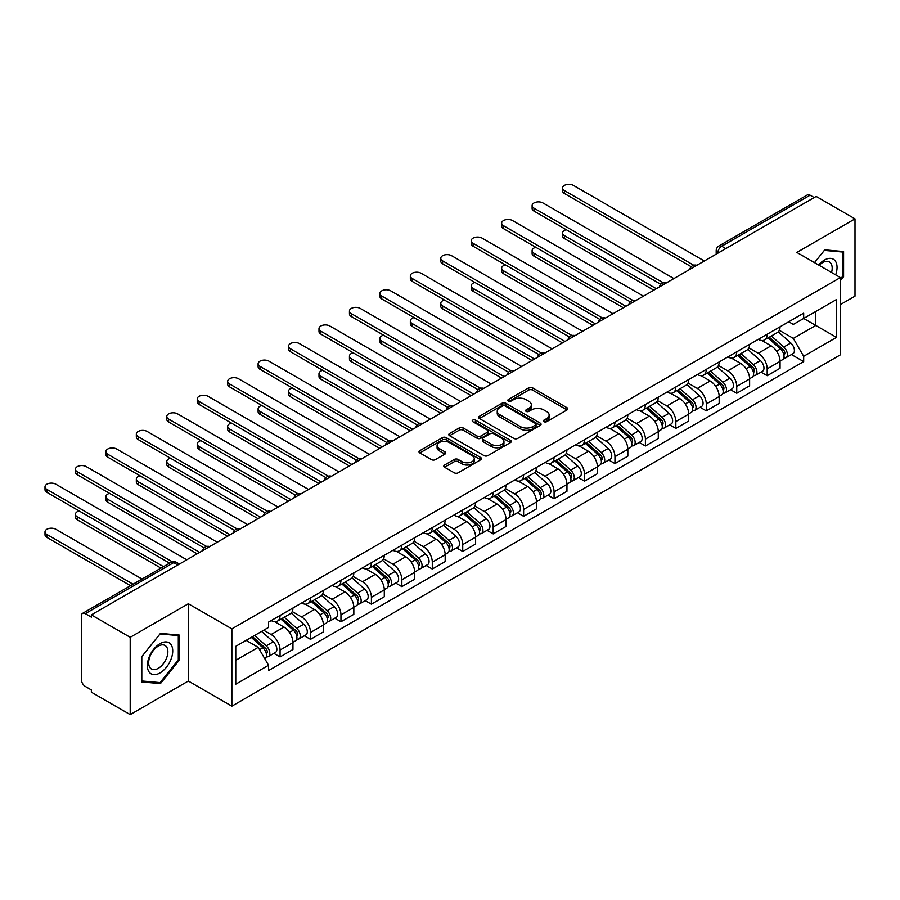 <?xml version="1.0" encoding="UTF-8"?>
<svg xmlns="http://www.w3.org/2000/svg" width="900" height="900" viewBox="0 0 900 900"><rect width="100%" height="100%" fill="white"/><g stroke="black" fill="none" stroke-linecap="round" stroke-linejoin="round"><path stroke-width="1.35" d="M543.971 421.695A1.901 1.091 0 0 0 546.66 421.695L567.011 409.939A2.711 1.564 0 0 0 567.81 408.836A2.711 1.564 0 0 0 567.011 407.734L532.53 387.821A2.711 1.564 0 0 0 528.705 387.821L508.343 399.577A1.901 1.091 0 0 0 507.791 400.354A1.901 1.091 0 0 0 508.343 401.119A1.901 1.091 0 0 0 511.031 401.119L513.664 399.6A8.674 5.006 0 0 1 525.926 399.6L528.795 401.265A8.674 5.006 0 0 1 531.337 404.798A8.674 5.006 0 0 1 528.795 408.341L526.163 409.86A1.901 1.091 0 0 0 525.611 410.636A1.901 1.091 0 0 0 526.163 411.412A1.901 1.091 0 0 0 528.84 411.412L531.472 409.894A8.674 5.006 0 0 1 543.735 409.894L546.615 411.548A8.674 5.006 0 0 1 549.146 415.091A8.674 5.006 0 0 1 546.615 418.624L543.971 420.142A1.901 1.091 0 0 0 543.42 420.919A1.901 1.091 0 0 0 543.971 421.695L543.971 420.142M444.6 465.019A2.711 1.564 0 0 0 443.812 466.121A2.711 1.564 0 0 0 444.6 467.235L454.275 472.815A2.711 1.564 0 0 0 458.111 472.815L480.713 459.765A2.711 1.564 0 0 0 481.511 458.662A2.711 1.564 0 0 0 480.713 457.56L446.231 437.647A2.711 1.564 0 0 0 442.406 437.647L419.794 450.697A2.711 1.564 0 0 0 419.006 451.8A2.711 1.564 0 0 0 419.794 452.914L431.483 459.652A2.711 1.564 0 0 0 435.319 459.652L444.994 454.072A2.711 1.564 0 0 0 445.781 452.97A2.711 1.564 0 0 0 444.994 451.856L439.189 448.515A7.245 4.185 0 0 1 437.074 445.556A7.245 4.185 0 0 1 441.54 441.686A7.245 4.185 0 0 1 449.438 442.598L472.14 455.704A7.245 4.185 0 0 1 474.266 458.662A7.245 4.185 0 0 1 469.789 462.521A7.245 4.185 0 0 1 461.891 461.621L458.111 459.439A2.711 1.564 0 0 0 454.275 459.439L444.6 465.019L444.6 467.235M231.862 628.864L188.347 603.742L130.196 637.312L91.35 614.891L816.165 196.425L855 218.857L796.849 252.428L840.364 277.56L231.862 628.864L231.862 706.163L840.364 354.848L840.364 277.56M513.855 438.424A2.711 1.564 0 0 0 517.68 438.424L540.293 425.374A2.711 1.564 0 0 0 541.08 424.271A2.711 1.564 0 0 0 540.293 423.157L505.811 403.256A2.711 1.564 0 0 0 501.975 403.256L479.374 416.306A2.711 1.564 0 0 0 478.575 417.409A2.711 1.564 0 0 0 479.374 418.511L513.855 438.424M473.524 422.1A1.901 1.091 0 0 1 475.447 422.37L475.447 420.12L510.502 440.359A2.711 1.564 0 0 1 511.29 441.461A2.711 1.564 0 0 1 510.502 442.575L487.901 455.625A2.711 1.564 0 0 1 484.065 455.625L449.584 435.713L459.259 430.166L459.259 427.916L449.584 433.496A2.711 1.564 0 0 0 448.796 434.61A2.711 1.564 0 0 0 449.584 435.713L449.584 433.496M459.259 430.166A2.711 1.564 0 0 1 463.095 430.166L463.095 427.916A2.711 1.564 0 0 0 459.259 427.916M463.095 427.916L477.079 435.994A2.711 1.564 0 0 0 480.904 435.994L487.327 432.281A2.711 1.564 0 0 0 488.115 431.179A2.711 1.564 0 0 0 487.327 430.076L472.759 421.673A1.901 1.091 0 0 1 472.207 420.896A1.901 1.091 0 0 1 473.377 419.884A1.901 1.091 0 0 1 475.447 420.12M130.196 637.312L130.196 714.611L91.35 692.19L91.35 689.94L85.309 686.441A5.524 3.184 -120 0 1 81.405 679.68L81.405 615.904A5.524 3.184 -120 0 1 82.541 613.384L170.955 562.342A5.524 3.184 60 0 1 173.711 562.613L85.309 613.654A5.524 3.184 -120 0 0 82.541 613.384M840.364 304.594L855 296.145L855 218.857M130.196 714.611L188.347 681.03L231.862 706.163M91.35 614.891L91.35 617.153L85.309 613.654M725.805 248.602L721.71 246.229A5.524 3.184 60 0 0 718.954 245.959L807.356 194.917A5.524 3.184 60 0 1 810.113 195.188L721.71 246.229A5.524 3.184 120 0 0 717.806 252.99L717.806 253.215M814.207 197.561L810.113 195.188M767.183 334.226A12.701 7.335 60 0 1 764.55 339.93L777.431 332.494A12.701 7.335 -120 0 0 780.064 326.79M748.901 347.895L758.205 353.272A12.701 7.335 60 0 1 767.183 368.82L780.064 361.384A12.701 7.335 -120 0 0 771.086 345.836L761.861 340.515M780.064 361.384L780.064 368.257L767.183 375.694L761.006 372.127M764.55 339.93A12.701 7.335 60 0 1 758.295 339.356M767.183 368.82L767.183 375.694M736.74 351.81A12.701 7.335 60 0 1 734.107 357.502L746.989 350.066A12.701 7.335 -120 0 0 749.61 344.374M730.564 389.7L736.74 393.266L749.621 385.83L749.621 378.956A12.701 7.335 -120 0 0 740.644 363.409L731.419 358.088M734.107 357.502A12.701 7.335 60 0 1 727.852 356.929M718.459 365.479L727.762 370.845A12.701 7.335 60 0 1 736.74 386.392L736.74 393.266M706.286 369.382A12.701 7.335 60 0 1 703.665 375.086L716.546 367.65A12.701 7.335 -120 0 0 719.168 361.946M700.11 407.284L706.286 410.85L719.168 403.414L719.168 396.54A12.701 7.335 -120 0 0 710.19 380.993L700.976 375.66M703.665 375.086A12.701 7.335 60 0 1 697.41 374.512M688.016 383.051L697.309 388.429A12.701 7.335 60 0 1 706.286 403.976L706.286 410.85M675.844 386.955A12.701 7.335 60 0 1 673.222 392.659L686.092 385.223A12.701 7.335 -120 0 0 688.725 379.519M669.668 424.856L675.844 428.423L688.725 420.986L688.725 414.113A12.701 7.335 -120 0 0 679.748 398.565L670.534 393.244M673.222 392.659A12.701 7.335 60 0 1 666.967 392.085M657.562 400.635L666.866 406.001A12.701 7.335 60 0 1 675.844 421.549L675.844 428.423M645.401 404.539A12.701 7.335 60 0 1 642.769 410.231L655.65 402.795A12.701 7.335 -120 0 0 658.283 397.103M639.225 442.44L645.401 445.995L658.283 438.559L658.283 431.696A12.701 7.335 -120 0 0 649.305 416.137L640.091 410.816M642.769 410.231A12.701 7.335 60 0 1 636.525 409.657M627.12 418.207L636.424 423.574A12.701 7.335 60 0 1 645.401 439.132L645.401 445.995M614.959 422.111A12.701 7.335 60 0 1 612.326 427.815L625.207 420.379A12.701 7.335 -120 0 0 627.84 414.675M608.783 460.012L614.959 463.579L627.84 456.142L627.84 449.269A12.701 7.335 -120 0 0 618.863 433.721L609.637 428.4M612.326 427.815A12.701 7.335 60 0 1 606.082 427.241M596.678 435.78L605.981 441.157A12.701 7.335 60 0 1 614.959 456.705L614.959 463.579M584.516 439.695A12.701 7.335 60 0 1 581.884 445.387L594.765 437.951A12.701 7.335 -120 0 0 597.398 432.259M578.34 477.585L584.516 481.151L597.398 473.715L597.398 466.841A12.701 7.335 -120 0 0 588.42 451.294L579.195 445.973M581.884 445.387A12.701 7.335 60 0 1 575.64 444.814M566.235 453.364L575.539 458.73A12.701 7.335 60 0 1 584.516 474.277L584.516 481.151M554.074 457.267A12.701 7.335 60 0 1 551.441 462.971L564.322 455.535A12.701 7.335 -120 0 0 566.944 449.831M547.898 495.169L554.074 498.735L566.955 491.299L566.955 484.425A12.701 7.335 -120 0 0 557.977 468.877L548.752 463.545M551.441 462.971A12.701 7.335 60 0 1 545.186 462.397M535.793 470.936L545.096 476.314A12.701 7.335 60 0 1 554.074 491.861L554.074 498.735M523.62 474.84A12.701 7.335 60 0 1 520.999 480.544L533.88 473.108A12.701 7.335 -120 0 0 536.501 467.404M517.455 512.741L523.62 516.308L536.501 508.871L536.501 501.998A12.701 7.335 -120 0 0 527.524 486.45L518.31 481.129M520.999 480.544A12.701 7.335 60 0 1 514.744 479.97M505.35 488.52L514.642 493.886A12.701 7.335 60 0 1 523.62 509.434L523.62 516.308M493.178 492.424A12.701 7.335 60 0 1 490.556 498.116L503.426 490.68A12.701 7.335 -120 0 0 506.059 484.988M487.001 530.314L493.178 533.88L506.059 526.444L506.059 519.57A12.701 7.335 -120 0 0 497.081 504.022L487.868 498.701M490.556 498.116A12.701 7.335 60 0 1 484.301 497.543M474.896 506.093L484.2 511.459A12.701 7.335 60 0 1 493.178 527.006L493.178 533.88M462.735 509.996A12.701 7.335 60 0 1 460.103 515.7L472.984 508.264A12.701 7.335 -120 0 0 475.616 502.56M456.559 547.898L462.735 551.464L475.616 544.028L475.616 537.154A12.701 7.335 -120 0 0 466.639 521.606L457.425 516.285M460.103 515.7A12.701 7.335 60 0 1 453.859 515.126M444.454 523.665L453.757 529.043A12.701 7.335 60 0 1 462.735 544.59L462.735 551.464M432.293 527.58A12.701 7.335 60 0 1 429.66 533.273L442.541 525.836A12.701 7.335 -120 0 0 445.174 520.144M426.116 565.47L432.293 569.036L445.174 561.6L445.174 554.726A12.701 7.335 -120 0 0 436.196 539.179L426.971 533.858M429.66 533.273A12.701 7.335 60 0 1 423.416 532.699M414.011 541.249L423.315 546.615A12.701 7.335 60 0 1 432.293 562.163L432.293 569.036M401.85 545.153A12.701 7.335 60 0 1 399.218 550.845L412.099 543.409A12.701 7.335 -120 0 0 414.731 537.716M395.674 583.054L401.85 586.62L414.731 579.184L414.731 572.31A12.701 7.335 -120 0 0 405.754 556.762L396.529 551.43M399.218 550.845A12.701 7.335 60 0 1 392.974 550.283M383.569 558.821L392.873 564.199A12.701 7.335 60 0 1 401.85 579.746L401.85 586.62M371.407 562.725A12.701 7.335 60 0 1 368.775 568.429L381.656 560.993A12.701 7.335 -120 0 0 384.289 555.289M365.231 600.626L371.407 604.192L384.289 596.756L384.289 589.883A12.701 7.335 -120 0 0 375.311 574.335L366.086 569.014M368.775 568.429A12.701 7.335 60 0 1 362.52 567.855M353.126 576.394L362.43 581.771A12.701 7.335 60 0 1 371.407 597.319L371.407 604.192M340.954 580.309A12.701 7.335 60 0 1 338.332 586.001L351.214 578.565A12.701 7.335 -120 0 0 353.835 572.873M334.789 618.199L340.954 621.765L353.835 614.329L353.835 607.455A12.701 7.335 -120 0 0 344.858 591.908L335.644 586.586M338.332 586.001A12.701 7.335 60 0 1 332.077 585.428M322.684 593.977L331.988 599.344A12.701 7.335 60 0 1 340.954 614.891L340.954 621.765M310.511 597.881A12.701 7.335 60 0 1 307.89 603.585L320.771 596.149A12.701 7.335 -120 0 0 323.392 590.445M304.335 635.783L310.511 639.349L323.392 631.913L323.392 625.039A12.701 7.335 -120 0 0 314.415 609.491L305.201 604.17M307.89 603.585A12.701 7.335 60 0 1 301.635 603.011M292.23 611.55L301.534 616.928A12.701 7.335 60 0 1 310.511 632.475L310.511 639.349M280.069 615.454A12.701 7.335 60 0 1 277.436 621.158L290.317 613.721A12.701 7.335 -120 0 0 292.95 608.018M273.892 653.355L280.069 656.921L292.95 649.485L292.95 642.611A12.701 7.335 -120 0 0 283.972 627.064L274.759 621.742M277.436 621.158A12.701 7.335 60 0 1 271.192 620.584M263.678 630.214L271.091 634.5A12.701 7.335 60 0 1 280.069 650.048L280.069 656.921M788.749 321.784L793.327 324.428L836.46 299.531L815.771 311.468L815.771 325.44L793.327 338.4L779.344 330.322M235.766 660.308L258.21 647.347L268.56 665.258L235.766 684.191L235.766 646.335L268.56 627.401L268.56 622.102L803.678 313.155L803.678 318.454L836.46 337.387L803.678 356.31L793.327 338.4M836.46 299.531L836.46 337.387M268.56 665.258L268.56 670.556L803.678 361.609L803.678 356.31M840.364 280.654L843.581 276.649L843.581 251.539L824.749 249.851L814.489 262.62M188.347 603.742L188.347 681.03M141.604 681.93L160.436 683.606L179.269 660.184L179.269 635.074L160.436 633.386L141.604 656.82L141.604 681.93M258.21 647.347L246.116 640.361M791.449 354.555L803.678 361.609M842.602 276.086L843.581 276.649M158.445 682.459L160.436 683.606M178.301 659.621L179.269 660.184M544.736 421.965L546.615 420.885A8.674 5.006 0 0 0 549.146 417.341L549.146 415.091M531.337 404.798L531.337 407.059A8.674 5.006 0 0 1 528.795 410.591L526.916 411.683M567.011 407.734L567.011 409.939L532.53 390.082A2.711 1.564 0 0 0 528.705 390.082L509.108 401.389M540.248 425.396L505.811 405.506A2.711 1.564 0 0 0 501.975 405.506L479.407 418.534M535.5 425.036A1.901 1.091 0 0 0 536.051 424.271A1.901 1.091 0 0 0 535.5 423.495L505.238 406.012A1.901 1.091 0 0 0 502.549 406.012L499.77 407.621A8.674 5.006 0 0 0 497.239 411.165A8.674 5.006 0 0 0 499.77 414.697L520.459 426.645A8.674 5.006 0 0 0 532.721 426.645L535.5 425.036L535.5 427.298A1.901 1.091 0 0 0 536.051 426.521L536.051 424.271M497.239 411.165L497.239 413.415A8.674 5.006 0 0 0 499.77 416.959L499.77 414.697M535.5 427.298L532.721 428.895A8.674 5.006 0 0 1 520.459 428.895L499.77 416.959M463.095 430.166L477.079 438.244A2.711 1.564 0 0 0 480.904 438.244L487.327 434.543A2.711 1.564 0 0 0 488.115 433.429L488.115 431.179M475.447 422.37L510.469 442.586M491.58 444.364A7.245 4.185 0 0 0 499.478 445.275A7.245 4.185 0 0 0 503.955 441.405A7.245 4.185 0 0 0 501.829 438.446L493.841 433.834A2.711 1.564 0 0 0 490.005 433.834L483.593 437.535A2.711 1.564 0 0 0 482.794 438.649A2.711 1.564 0 0 0 483.593 439.751L491.58 444.364L491.58 446.625A7.245 4.185 0 0 0 499.478 447.525A7.245 4.185 0 0 0 503.955 443.666L503.955 441.405M482.794 438.649L482.794 440.899A2.711 1.564 0 0 0 483.593 442.001L483.593 439.751M491.58 446.625L483.593 442.001M474.266 458.662L474.266 460.912A7.245 4.185 0 0 1 469.789 464.782A7.245 4.185 0 0 1 461.891 463.871L458.111 461.689A2.711 1.564 0 0 0 454.275 461.689L444.645 467.257M437.074 445.556L437.074 447.806A7.245 4.185 0 0 0 439.189 450.765L439.189 448.515M444.949 454.095L439.189 450.765M480.679 459.787L446.231 439.897A2.711 1.564 0 0 0 442.406 439.897L419.839 452.936M768.06 337.905L780.469 348.975A6.896 3.982 60 0 1 782.629 359.64L780.053 361.125M768.386 338.197L774.225 341.561M566.257 229.714A6.345 3.667 -0 0 0 562.556 233.055A6.345 3.667 -0 0 0 564.413 235.643L656.325 288.709M769.309 337.174L783.113 349.493A3.308 1.912 60 0 1 784.159 354.623A3.308 1.912 60 0 1 783.855 354.735M771.379 335.981L783.788 347.051A6.896 3.982 60 0 1 785.947 357.728A6.896 3.982 60 0 1 783.866 357.952M778.298 331.83L790.808 343.001A6.896 3.982 60 0 1 792.979 353.666L785.947 357.728M653.794 290.171L564.413 238.567A6.345 3.667 180 0 1 562.556 235.98L562.556 233.055M691.222 266.715L564.413 193.5A6.345 3.667 180 0 1 562.556 190.912L562.556 187.976A6.345 3.667 -0 0 0 564.413 190.575L693.742 265.241M704.34 260.989L573.39 185.389A6.345 3.667 -0 0 0 566.471 184.59A6.345 3.667 -0 0 0 562.556 187.976M737.617 355.478L750.026 366.548A6.896 3.982 60 0 1 752.186 377.213L749.61 378.709M737.944 355.77L743.783 359.145M535.815 247.297A6.345 3.667 -0 0 0 532.114 250.627A6.345 3.667 -0 0 0 533.97 253.215L625.883 306.281M738.866 354.757L752.67 367.076A3.308 1.912 60 0 1 753.716 372.195A3.308 1.912 60 0 1 753.413 372.319M740.936 353.565L753.334 364.635A6.896 3.982 60 0 1 755.505 375.3A6.896 3.982 60 0 1 753.424 375.525M747.855 349.414L760.365 360.574A6.896 3.982 60 0 1 762.536 371.25L755.505 375.3M623.351 307.755L533.97 256.151A6.345 3.667 180 0 1 532.114 253.553L532.114 250.627M707.175 373.05L719.572 384.12A6.896 3.982 60 0 1 721.744 394.796L719.168 396.281M707.501 373.354L713.34 376.718M505.361 264.87A6.345 3.667 -0 0 0 501.66 268.2A6.345 3.667 -0 0 0 503.527 270.799L595.44 323.865M708.424 372.33L722.227 384.649A3.308 1.912 60 0 1 723.262 389.767A3.308 1.912 60 0 1 722.97 389.891M710.494 371.137L722.891 382.207A6.896 3.982 60 0 1 725.062 392.884A6.896 3.982 60 0 1 722.981 393.098M717.401 366.986L729.923 378.157A6.896 3.982 60 0 1 732.082 388.822L725.062 392.884M592.909 325.327L503.527 273.724A6.345 3.667 180 0 1 501.66 271.136L501.66 268.2M835.673 274.849A17.944 10.361 120 0 0 835.346 261.067A17.944 10.361 120 0 0 818.617 264.994M831.555 272.475A13.579 7.841 120 0 0 830.903 263.363A13.579 7.841 120 0 0 829.373 261.945A13.579 7.841 120 0 0 819.169 265.32M814.534 262.642L824.355 250.414L842.602 252.034L842.602 276.368L840.364 279.157M841.399 251.336L842.602 252.034M171.034 644.614A17.944 10.361 120 0 0 153.709 649.249A17.944 10.361 120 0 0 149.062 671.94A17.944 10.361 120 0 0 166.388 667.294A17.944 10.361 120 0 0 171.034 644.614M166.59 646.898A13.579 7.841 120 0 0 165.06 645.48A13.579 7.841 120 0 0 152.426 651.825A13.579 7.841 120 0 0 149.951 667.597A13.579 7.841 120 0 0 151.481 669.015A13.579 7.841 120 0 0 164.115 662.67A13.579 7.841 120 0 0 166.59 646.898M160.054 682.605L141.806 680.974L141.806 656.64L160.054 633.949L178.301 635.58L178.301 659.903L160.054 682.605M177.086 634.871L178.301 635.58M660.769 284.287L533.97 211.072A6.345 3.667 180 0 1 532.114 208.485L532.114 205.56A6.345 3.667 -0 0 0 533.97 208.148L663.289 282.814M673.898 278.572L542.947 202.961A6.345 3.667 -0 0 0 536.029 202.174A6.345 3.667 -0 0 0 532.114 205.56M630.326 301.86L503.527 228.656A6.345 3.667 180 0 1 501.66 226.069L501.66 223.132A6.345 3.667 -0 0 0 503.527 225.72L632.846 300.386M643.455 296.145L512.505 220.545A6.345 3.667 -0 0 0 505.586 219.746A6.345 3.667 -0 0 0 501.66 223.132M676.732 390.634L689.13 401.704A6.896 3.982 60 0 1 691.301 412.369L688.725 413.854M677.059 390.926L682.898 394.301M474.919 282.454A6.345 3.667 -0 0 0 471.218 285.784A6.345 3.667 -0 0 0 473.085 288.371L564.998 341.438M677.981 389.914L691.785 402.233A3.308 1.912 60 0 1 692.82 407.351A3.308 1.912 60 0 1 692.516 407.464M680.04 388.721L692.449 399.791A6.896 3.982 60 0 1 694.62 410.456A6.896 3.982 60 0 1 692.528 410.681M686.959 384.559L699.48 395.73A6.896 3.982 60 0 1 701.64 406.395L694.62 410.456M562.455 342.9L473.085 291.296A6.345 3.667 180 0 1 471.218 288.709L471.218 285.784M646.279 408.206L658.688 419.276A6.896 3.982 60 0 1 660.859 429.952L658.283 431.438M646.616 408.499L652.455 411.874M444.476 300.026A6.345 3.667 -0 0 0 440.775 303.356A6.345 3.667 -0 0 0 442.631 305.944L534.555 359.021M647.539 407.486L661.342 419.805A3.308 1.912 60 0 1 662.377 424.924A3.308 1.912 60 0 1 662.074 425.048M649.597 406.294L662.006 417.364A6.896 3.982 60 0 1 664.178 428.029A6.896 3.982 60 0 1 662.085 428.254M656.516 402.142L669.026 413.303A6.896 3.982 60 0 1 671.197 423.979L664.178 428.029M532.012 360.484L442.631 308.88A6.345 3.667 180 0 1 440.775 306.281L440.775 303.356M615.836 425.79L628.245 436.86A6.896 3.982 60 0 1 630.405 447.525L627.84 449.01M616.163 426.082L622.001 429.446M414.034 317.599A6.345 3.667 -0 0 0 410.332 320.929A6.345 3.667 -0 0 0 412.189 323.527L504.113 376.594M617.085 425.059L630.889 437.377A3.308 1.912 60 0 1 631.935 442.507A3.308 1.912 60 0 1 631.631 442.62M619.155 423.866L631.564 434.936A6.896 3.982 60 0 1 633.724 445.613A6.896 3.982 60 0 1 631.643 445.826M626.074 419.715L638.584 430.886A6.896 3.982 60 0 1 640.755 441.551L633.724 445.613M501.57 378.056L412.189 326.452A6.345 3.667 180 0 1 410.332 323.865L410.332 320.929M599.884 319.444L473.085 246.229A6.345 3.667 180 0 1 471.218 243.641L471.218 240.716A6.345 3.667 -0 0 0 473.085 243.304L602.404 317.97M613.001 313.718L482.062 238.118A6.345 3.667 -0 0 0 475.144 237.33A6.345 3.667 -0 0 0 471.218 240.716M569.441 337.016L442.631 263.812A6.345 3.667 180 0 1 440.775 261.214L440.775 258.289A6.345 3.667 -0 0 0 442.631 260.876L571.961 335.543M582.559 331.301L451.609 255.701A6.345 3.667 -0 0 0 444.69 254.903A6.345 3.667 -0 0 0 440.775 258.289M538.999 354.6L412.189 281.385A6.345 3.667 180 0 1 410.332 278.798L410.332 275.861A6.345 3.667 -0 0 0 412.189 278.46L541.519 353.126M552.116 348.874L421.166 273.274A6.345 3.667 -0 0 0 414.248 272.475A6.345 3.667 -0 0 0 410.332 275.861M585.394 443.363L597.803 454.433A6.896 3.982 60 0 1 599.962 465.098L597.386 466.594M585.72 443.655L591.559 447.03M383.591 335.183A6.345 3.667 -0 0 0 379.89 338.512A6.345 3.667 -0 0 0 381.746 341.1L473.67 394.166M586.643 442.642L600.446 454.961A3.308 1.912 60 0 1 601.492 460.08A3.308 1.912 60 0 1 601.189 460.204M588.712 441.45L601.121 452.52A6.896 3.982 60 0 1 603.281 463.185A6.896 3.982 60 0 1 601.2 463.41M595.631 437.299L608.141 448.459A6.896 3.982 60 0 1 610.312 459.135L603.281 463.185M471.127 395.64L381.746 344.036A6.345 3.667 180 0 1 379.89 341.438L379.89 338.512M508.556 372.173L381.746 298.957A6.345 3.667 180 0 1 379.89 296.37L379.89 293.445A6.345 3.667 -0 0 0 381.746 296.032L511.076 370.699M521.674 366.457L390.724 290.846A6.345 3.667 -0 0 0 383.805 290.059A6.345 3.667 -0 0 0 379.89 293.445M554.951 460.935L567.36 472.005A6.896 3.982 60 0 1 569.52 482.681L566.944 484.166M555.278 461.228L561.116 464.603M353.149 352.755A6.345 3.667 -0 0 0 349.447 356.085A6.345 3.667 -0 0 0 351.304 358.684L443.216 411.75M556.2 460.215L570.004 472.534A3.308 1.912 60 0 1 571.05 477.652A3.308 1.912 60 0 1 570.746 477.776M558.27 459.022L570.679 470.093A6.896 3.982 60 0 1 572.839 480.769A6.896 3.982 60 0 1 570.757 480.983M565.189 454.871L577.699 466.043A6.896 3.982 60 0 1 579.87 476.707L572.839 480.769M440.685 413.213L351.304 361.609A6.345 3.667 180 0 1 349.447 359.021L349.447 356.085M478.114 389.745L351.304 316.541A6.345 3.667 180 0 1 349.447 313.942L349.447 311.017A6.345 3.667 -0 0 0 351.304 313.605L480.634 388.271M491.231 384.03L360.281 308.43A6.345 3.667 -0 0 0 353.363 307.631A6.345 3.667 -0 0 0 349.447 311.017M524.509 478.519L536.906 489.589A6.896 3.982 60 0 1 539.077 500.254L536.501 501.739M524.835 478.811L530.674 482.186M322.695 370.339A6.345 3.667 -0 0 0 318.994 373.669A6.345 3.667 -0 0 0 320.861 376.256L412.774 429.322M525.757 477.799L539.561 490.118A3.308 1.912 60 0 1 540.596 495.236A3.308 1.912 60 0 1 540.304 495.349M527.827 476.606L540.225 487.676A6.896 3.982 60 0 1 542.396 498.341A6.896 3.982 60 0 1 540.315 498.566M534.735 472.444L547.256 483.615A6.896 3.982 60 0 1 549.416 494.28L542.396 498.341M410.243 430.785L320.861 379.181A6.345 3.667 180 0 1 318.994 376.594L318.994 373.669M447.66 407.329L320.861 334.114A6.345 3.667 180 0 1 318.994 331.526L318.994 328.59A6.345 3.667 -0 0 0 320.861 331.189L450.18 405.855M460.789 401.603L329.839 326.002A6.345 3.667 -0 0 0 322.92 325.204A6.345 3.667 -0 0 0 318.994 328.59M494.066 496.091L506.464 507.161A6.896 3.982 60 0 1 508.635 517.837L506.059 519.322M494.392 496.384L500.231 499.759M292.252 387.911A6.345 3.667 -0 0 0 288.551 391.241A6.345 3.667 -0 0 0 290.419 393.829L382.331 446.906M495.315 495.371L509.119 507.69A3.308 1.912 60 0 1 510.154 512.809A3.308 1.912 60 0 1 509.85 512.933M497.374 494.179L509.782 505.249A6.896 3.982 60 0 1 511.954 515.914A6.896 3.982 60 0 1 509.861 516.139M504.293 490.027L516.814 501.188A6.896 3.982 60 0 1 518.974 511.864L511.954 515.914M379.8 448.369L290.419 396.765A6.345 3.667 180 0 1 288.551 394.166L288.551 391.241M417.218 424.901L290.419 351.697A6.345 3.667 180 0 1 288.551 349.099L288.551 346.174A6.345 3.667 -0 0 0 290.419 348.761L419.738 423.428M430.335 419.186L299.396 343.575A6.345 3.667 -0 0 0 292.478 342.787A6.345 3.667 -0 0 0 288.551 346.174M463.613 513.675L476.021 524.745A6.896 3.982 60 0 1 478.192 535.41L475.616 536.895M463.95 513.967L469.789 517.331M261.81 405.484A6.345 3.667 -0 0 0 258.109 408.814A6.345 3.667 -0 0 0 259.965 411.412L351.889 464.479M464.873 512.944L478.676 525.262A3.308 1.912 60 0 1 479.711 530.381A3.308 1.912 60 0 1 479.407 530.505M466.931 511.751L479.34 522.821A6.896 3.982 60 0 1 481.511 533.498A6.896 3.982 60 0 1 479.419 533.711M473.85 507.6L486.371 518.771A6.896 3.982 60 0 1 488.531 529.436L481.511 533.498M349.346 465.941L259.965 414.338A6.345 3.667 180 0 1 258.109 411.75L258.109 408.814M386.775 442.485L259.965 369.27A6.345 3.667 180 0 1 258.109 366.683L258.109 363.746A6.345 3.667 -0 0 0 259.965 366.345L389.295 441.011M399.892 436.759L268.942 361.159A6.345 3.667 -0 0 0 262.024 360.36A6.345 3.667 -0 0 0 258.109 363.746M433.17 531.248L445.579 542.317A6.896 3.982 60 0 1 447.739 552.983L445.174 554.467M433.496 531.54L439.335 534.915M231.368 423.067A6.345 3.667 -0 0 0 227.666 426.397A6.345 3.667 -0 0 0 229.523 428.985L321.446 482.051M434.419 530.528L448.234 542.846A3.308 1.912 60 0 1 449.269 547.965A3.308 1.912 60 0 1 448.965 548.089M436.489 529.335L448.897 540.405A6.896 3.982 60 0 1 451.058 551.07A6.896 3.982 60 0 1 448.976 551.295M443.407 525.184L455.918 536.344A6.896 3.982 60 0 1 458.089 547.02L451.058 551.07M318.904 483.525L229.523 431.921A6.345 3.667 180 0 1 227.666 429.322L227.666 426.397M356.332 460.058L229.523 386.843A6.345 3.667 180 0 1 227.666 384.255L227.666 381.33A6.345 3.667 -0 0 0 229.523 383.918L358.853 458.584M369.45 454.343L238.5 378.731A6.345 3.667 -0 0 0 231.581 377.944A6.345 3.667 -0 0 0 227.666 381.33M402.728 548.82L415.136 559.89A6.896 3.982 60 0 1 417.296 570.566L414.72 572.051M403.054 549.113L408.892 552.488M200.925 440.64A6.345 3.667 -0 0 0 197.224 443.97A6.345 3.667 -0 0 0 199.08 446.569L291.004 499.635M403.976 548.1L417.78 560.419A3.308 1.912 60 0 1 418.826 565.538A3.308 1.912 60 0 1 418.522 565.661M406.046 546.908L418.455 557.977A6.896 3.982 60 0 1 420.615 568.642A6.896 3.982 60 0 1 418.534 568.868M412.965 542.756L425.475 553.928A6.896 3.982 60 0 1 427.646 564.592L420.615 568.642M288.461 501.098L199.08 449.494A6.345 3.667 180 0 1 197.224 446.906L197.224 443.97M325.89 477.63L199.08 404.426A6.345 3.667 180 0 1 197.224 401.827L197.224 398.902A6.345 3.667 -0 0 0 199.08 401.49L328.41 476.156M339.007 471.915L208.058 396.315A6.345 3.667 -0 0 0 201.139 395.516A6.345 3.667 -0 0 0 197.224 398.902M372.285 566.404L384.694 577.474A6.896 3.982 60 0 1 386.854 588.139L384.277 589.624M372.611 566.696L378.45 570.06M170.482 458.213A6.345 3.667 -0 0 0 166.781 461.554A6.345 3.667 -0 0 0 168.638 464.141L260.55 517.207M373.534 565.684L387.338 577.991A3.308 1.912 60 0 1 388.384 583.121A3.308 1.912 60 0 1 388.08 583.234M375.604 564.491L388.012 575.55A6.896 3.982 60 0 1 390.173 586.226A6.896 3.982 60 0 1 388.091 586.451M382.522 560.329L395.032 571.5A6.896 3.982 60 0 1 397.204 582.165L390.173 586.226M258.019 518.67L168.638 467.066A6.345 3.667 180 0 1 166.781 464.479L166.781 461.554M295.447 495.214L168.638 421.999A6.345 3.667 180 0 1 166.781 419.411L166.781 416.475A6.345 3.667 -0 0 0 168.638 419.074L297.968 493.74M308.565 489.488L177.615 413.887A6.345 3.667 -0 0 0 170.696 413.089A6.345 3.667 -0 0 0 166.781 416.475M341.843 583.976L354.24 595.046A6.896 3.982 60 0 1 356.411 605.722L353.835 607.207M342.169 584.269L348.007 587.644M140.04 475.796A6.345 3.667 -0 0 0 136.328 479.126A6.345 3.667 -0 0 0 138.195 481.714L230.107 534.791M343.091 583.256L356.895 595.575A3.308 1.912 60 0 1 357.93 600.694A3.308 1.912 60 0 1 357.637 600.817M345.161 582.064L357.559 593.134A6.896 3.982 60 0 1 359.73 603.799A6.896 3.982 60 0 1 357.649 604.024M352.08 577.913L364.59 589.072A6.896 3.982 60 0 1 366.75 599.749L359.73 603.799M227.576 536.254L138.195 484.65A6.345 3.667 180 0 1 136.328 482.051L136.328 479.126M264.994 512.786L138.195 439.582A6.345 3.667 180 0 1 136.328 436.984L136.328 434.059A6.345 3.667 -0 0 0 138.195 436.646L267.514 511.312M278.123 507.071L147.172 431.46A6.345 3.667 -0 0 0 140.254 430.673A6.345 3.667 -0 0 0 136.328 434.059M311.4 601.56L323.798 612.63A6.896 3.982 60 0 1 325.969 623.295L323.392 624.78M311.726 601.852L317.565 605.216M109.586 493.369A6.345 3.667 -0 0 0 105.885 496.699A6.345 3.667 -0 0 0 107.752 499.298L199.665 552.364M312.649 600.829L326.452 613.148A3.308 1.912 60 0 1 327.488 618.266A3.308 1.912 60 0 1 327.184 618.39M314.707 599.636L327.116 610.706A6.896 3.982 60 0 1 329.287 621.383A6.896 3.982 60 0 1 327.206 621.596M321.626 595.485L334.147 606.656A6.896 3.982 60 0 1 336.308 617.321L329.287 621.383M197.134 553.826L107.752 502.223A6.345 3.667 180 0 1 105.885 499.635L105.885 496.699M234.551 530.37L107.752 457.155A6.345 3.667 180 0 1 105.885 454.567L105.885 451.631A6.345 3.667 -0 0 0 107.752 454.23L237.071 528.885M247.68 524.644L116.73 449.044A6.345 3.667 -0 0 0 109.811 448.245A6.345 3.667 -0 0 0 105.885 451.631M280.946 619.133L293.355 630.202A6.896 3.982 60 0 1 295.526 640.867L292.95 642.352M281.284 619.425L287.123 622.8M79.144 510.952A6.345 3.667 -0 0 0 75.442 514.283A6.345 3.667 -0 0 0 77.299 516.87L163.507 566.64M282.206 618.413L296.01 630.731A3.308 1.912 60 0 1 297.045 635.85A3.308 1.912 60 0 1 296.741 635.962M284.265 617.22L296.674 628.29A6.896 3.982 60 0 1 298.845 638.955A6.896 3.982 60 0 1 296.752 639.18M291.184 613.069L303.705 624.229A6.896 3.982 60 0 1 305.865 634.894L298.845 638.955M160.965 568.102L77.299 519.806A6.345 3.667 180 0 1 75.442 517.207L75.442 514.283M204.109 547.942L77.299 474.728A6.345 3.667 180 0 1 75.442 472.14L75.442 469.215A6.345 3.667 -0 0 0 77.299 471.803L206.629 546.469M217.226 542.216L86.276 466.616A6.345 3.667 -0 0 0 79.358 465.829A6.345 3.667 -0 0 0 75.442 469.215M251.269 637.38L262.912 647.775A6.896 3.982 60 0 1 265.084 658.451L264.735 658.643M251.381 637.312L256.68 640.373M142.043 579.038L55.834 529.267A6.345 3.667 -0 0 0 48.915 528.469A6.345 3.667 -0 0 0 45 531.855A6.345 3.667 -0 0 0 46.856 534.442L133.065 584.212M252.518 636.66L265.567 648.304A3.308 1.912 60 0 1 266.602 653.423A3.308 1.912 60 0 1 266.299 653.546M254.588 635.467L266.231 645.863A6.896 3.982 60 0 1 268.391 656.528A6.896 3.982 60 0 1 266.31 656.752M261.608 631.418L273.251 641.801A6.896 3.982 60 0 1 275.423 652.477L268.391 656.528M130.523 585.686L46.856 537.379A6.345 3.667 180 0 1 45 534.791L45 531.855M169.56 563.141L46.856 492.311A6.345 3.667 180 0 1 45 489.713L45 486.787A6.345 3.667 -0 0 0 46.856 489.375L172.282 561.791M186.784 559.8L55.834 484.2A6.345 3.667 -0 0 0 48.915 483.401A6.345 3.667 -0 0 0 45 486.787M717.998 253.102L717.806 252.99A5.524 3.184 0 0 1 716.186 250.74L716.186 254.149M310.511 632.475L323.392 625.039M340.954 614.891L353.835 607.455M371.407 597.319L384.289 589.883M401.85 579.746L414.731 572.31M432.293 562.163L445.174 554.726M462.735 544.59L475.616 537.154M493.178 527.006L506.059 519.57M523.62 509.434L536.501 501.998M554.074 491.861L566.955 484.425M584.516 474.277L597.398 466.841M614.959 456.705L627.84 449.269M645.401 439.132L658.283 431.696M675.844 421.549L688.725 414.113M706.286 403.976L719.168 396.54M736.74 386.392L749.621 378.956M280.069 650.048L292.95 642.611M271.091 634.5L283.972 627.064M301.534 616.928L314.415 609.491M331.988 599.344L344.858 591.908M362.43 581.771L375.311 574.335M392.873 564.199L405.754 556.762M423.315 546.615L436.196 539.179M453.757 529.043L466.639 521.606M484.2 511.459L497.081 504.022M514.642 493.886L527.524 486.45M545.096 476.314L557.977 468.877M575.539 458.73L588.42 451.294M605.981 441.157L618.863 433.721M636.424 423.574L649.305 416.137M666.866 406.001L679.748 398.565M697.309 388.429L710.19 380.993M727.762 370.845L740.644 363.409M758.205 353.272L771.086 345.836M696.386 265.579A5.524 3.184 120 0 0 693.945 266.996M665.944 283.162A5.524 3.184 120 0 0 663.502 284.569M635.501 300.735A5.524 3.184 120 0 0 633.06 302.141M605.048 318.319A5.524 3.184 120 0 0 602.617 319.725M574.605 335.891A5.524 3.184 120 0 0 572.175 337.298M544.163 353.464A5.524 3.184 120 0 0 541.733 354.87M513.72 371.048A5.524 3.184 120 0 0 511.279 372.454M483.277 388.62A5.524 3.184 120 0 0 480.836 390.026M452.835 406.204A5.524 3.184 120 0 0 450.394 407.61M422.392 423.776A5.524 3.184 120 0 0 419.951 425.183M391.939 441.349A5.524 3.184 120 0 0 389.509 442.755M361.496 458.933A5.524 3.184 120 0 0 359.066 460.339M331.054 476.505A5.524 3.184 120 0 0 328.613 477.911M300.611 494.077A5.524 3.184 120 0 0 298.17 495.495M270.169 511.661A5.524 3.184 120 0 0 267.727 513.067M239.726 529.234A5.524 3.184 120 0 0 237.285 530.64M209.273 546.817A5.524 3.184 120 0 0 206.843 548.224M177.806 564.986L173.711 562.613A5.524 3.184 120 0 1 176.468 562.342A5.524 5.524 0 0 0 170.955 562.342M546.615 420.885L546.615 418.624M526.163 411.412L526.163 409.86M528.795 410.591L528.795 408.341M508.343 401.119L508.343 399.577M528.705 390.082L528.705 387.821M532.53 390.082L532.53 387.821M479.374 418.511L479.374 416.306M501.975 405.506L501.975 403.256M505.811 405.506L505.811 403.256M540.293 425.374L540.293 423.157M520.459 428.895L520.459 426.645M532.721 428.895L532.721 426.645M477.079 438.244L477.079 435.994M480.904 438.244L480.904 435.994M487.327 434.543L487.327 432.281M510.502 442.575L510.502 440.359M454.275 461.689L454.275 459.439M458.111 461.689L458.111 459.439M461.891 463.871L461.891 461.621M444.994 454.072L444.994 451.856M419.794 452.914L419.794 450.697M442.406 439.897L442.406 437.647M446.231 439.897L446.231 437.647M480.713 459.765L480.713 457.56M780.469 348.975L776.599 351.202M784.845 353.104L783.596 353.824M790.808 343.001L783.788 347.051M564.413 238.567L564.413 235.643M564.413 190.575L564.413 193.5M750.026 366.548L746.156 368.786M754.403 370.676L753.154 371.396M760.365 360.574L753.334 364.635M533.97 256.151L533.97 253.215M719.572 384.12L715.714 386.359M723.949 388.26L722.711 388.969M729.923 378.157L722.891 382.207M503.527 273.724L503.527 270.799M533.97 208.148L533.97 211.072M503.527 225.72L503.527 228.656M689.13 401.704L685.26 403.931M693.506 405.832L692.269 406.553M699.48 395.73L692.449 399.791M473.085 291.296L473.085 288.371M658.688 419.276L654.817 421.515M663.064 423.405L661.826 424.125M669.026 413.303L662.006 417.364M442.631 308.88L442.631 305.944M628.245 436.86L624.375 439.088M632.621 440.989L631.373 441.709M638.584 430.886L631.564 434.936M412.189 326.452L412.189 323.527M473.085 243.304L473.085 246.229M442.631 260.876L442.631 263.812M412.189 278.46L412.189 281.385M597.803 454.433L593.933 456.671M602.179 458.561L600.93 459.281M608.141 448.459L601.121 452.52M381.746 344.036L381.746 341.1M381.746 296.032L381.746 298.957M567.36 472.005L563.49 474.244M571.736 476.145L570.488 476.854M577.699 466.043L570.679 470.093M351.304 361.609L351.304 358.684M351.304 313.605L351.304 316.541M536.906 489.589L533.048 491.816M541.283 493.718L540.045 494.438M547.256 483.615L540.225 487.676M320.861 379.181L320.861 376.256M320.861 331.189L320.861 334.114M506.464 507.161L502.594 509.4M510.84 511.29L509.603 512.01M516.814 501.188L509.782 505.249M290.419 396.765L290.419 393.829M290.419 348.761L290.419 351.697M476.021 524.745L472.151 526.972M480.397 528.874L479.16 529.594M486.371 518.771L479.34 522.821M259.965 414.338L259.965 411.412M259.965 366.345L259.965 369.27M445.579 542.317L441.709 544.545M449.955 546.446L448.706 547.166M455.918 536.344L448.897 540.405M229.523 431.921L229.523 428.985M229.523 383.918L229.523 386.843M415.136 559.89L411.266 562.129M419.512 564.03L418.264 564.739M425.475 553.928L418.455 557.977M199.08 449.494L199.08 446.569M199.08 401.49L199.08 404.426M384.694 577.474L380.824 579.701M389.07 581.602L387.821 582.322M395.032 571.5L388.012 575.55M168.638 467.066L168.638 464.141M168.638 419.074L168.638 421.999M354.24 595.046L350.381 597.285M358.616 599.175L357.379 599.895M364.59 589.072L357.559 593.134M138.195 484.65L138.195 481.714M138.195 436.646L138.195 439.582M323.798 612.63L319.928 614.857M328.174 616.759L326.936 617.467M334.147 606.656L327.116 610.706M107.752 502.223L107.752 499.298M107.752 454.23L107.752 457.155M293.355 630.202L289.485 632.43M297.731 634.331L296.494 635.051M303.705 624.229L296.674 628.29M77.299 519.806L77.299 516.87M77.299 471.803L77.299 474.728M262.912 647.775L259.571 649.71M267.289 651.904L266.04 652.624M273.251 641.801L266.231 645.863M46.856 537.379L46.856 534.442M46.856 489.375L46.856 492.311M696.859 265.309A5.524 5.524 0 0 0 689.771 269.404M666.405 282.892A5.524 5.524 0 0 0 659.329 286.976M635.962 300.465A5.524 5.524 0 0 0 628.886 304.56M605.52 318.049A5.524 5.524 0 0 0 598.444 322.132M575.077 335.621A5.524 5.524 0 0 0 567.99 339.705M544.635 353.194A5.524 5.524 0 0 0 537.548 357.289M514.192 370.777A5.524 5.524 0 0 0 507.105 374.861M483.739 388.35A5.524 5.524 0 0 0 476.662 392.445M453.296 405.934A5.524 5.524 0 0 0 446.22 410.017M422.854 423.506A5.524 5.524 0 0 0 415.777 427.59M392.411 441.079A5.524 5.524 0 0 0 385.324 445.174M361.969 458.662A5.524 5.524 0 0 0 354.881 462.746M331.526 476.235A5.524 5.524 0 0 0 324.439 480.33M301.084 493.808A5.524 5.524 0 0 0 293.996 497.902M270.63 511.391A5.524 5.524 0 0 0 263.554 515.475M240.188 528.964A5.524 5.524 0 0 0 233.111 533.059M209.745 546.548A5.524 5.524 0 0 0 202.657 550.631M179.426 564.053L176.468 562.342M718.954 245.959A5.524 5.524 0 0 0 716.186 250.74"/></g></svg>
